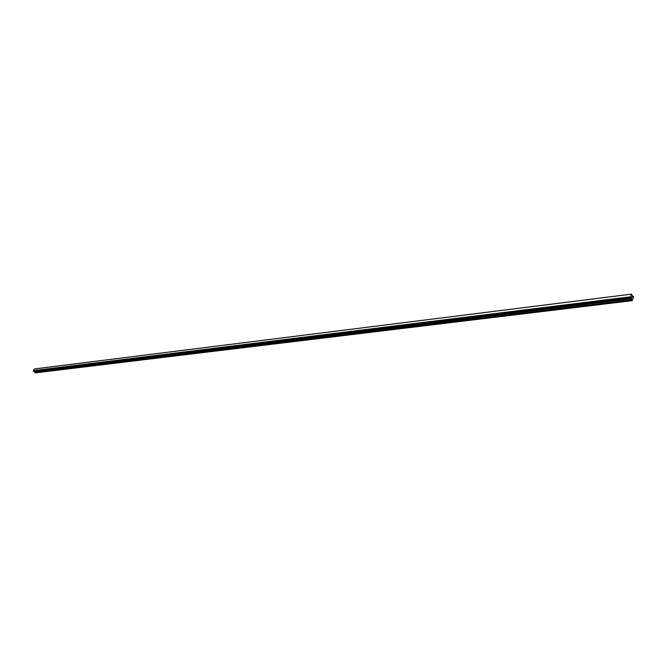 <?xml version="1.0" encoding="UTF-8"?>
<svg xmlns="http://www.w3.org/2000/svg" width="667" height="667" viewBox="0 0 667 667"><rect width="100%" height="100%" fill="white"/><g stroke="black" fill="none" stroke-linecap="round" stroke-linejoin="round"><path stroke-width="1" d="M34.359 371.452L35.184 372.886L632.216 300.667L630.207 296.932L631.541 294.122L632.191 295.806L633.65 297.082L632.216 300.667M631.115 298.216L34.2 371.427L631.165 298.282M33.809 371.469L630.757 298.266M34.459 368.926L631.182 294.172L34.459 368.926L33.35 370.619L33.65 371.494L630.532 298.266M34.834 368.884L631.541 294.122M631.874 298.091L631.574 296.99M632.224 297.098L631.807 296.582L632.224 297.098M631.14 294.189L34.417 368.943L631.149 294.189M33.35 370.619L630.207 296.84L33.35 370.635M33.35 370.677L630.207 296.932M34.817 372.561L631.824 300.1M34.742 372.419L631.741 299.867M34.651 371.727L631.591 298.741M34.617 371.669L631.557 298.649M34.392 371.469L631.307 298.299M33.592 371.469L630.515 298.241M33.483 371.377L630.39 298.074M630.365 297.866L33.467 371.252L630.357 297.916M33.45 371.169L630.348 297.732M33.433 371.144L630.323 297.69M33.417 371.052L630.307 297.549M632.458 296.173L633.075 296.09L632.458 296.173M34.267 371.469L631.182 298.282M33.65 371.494L630.565 298.274"/></g></svg>
